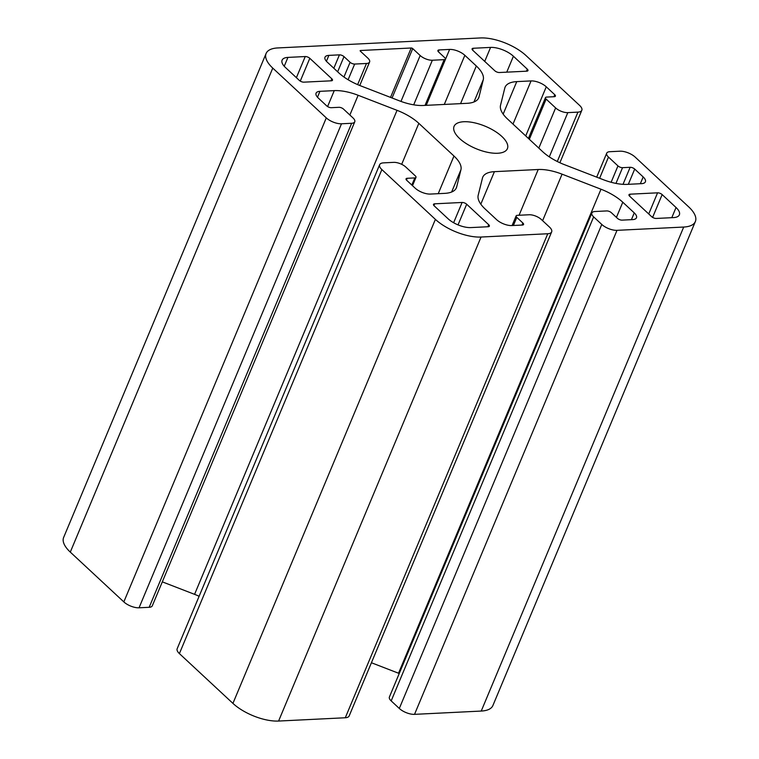 <?xml version="1.0" encoding="UTF-8"?>
<svg xmlns="http://www.w3.org/2000/svg" width="759" height="759" viewBox="0 0 759 759"><rect width="100%" height="100%" fill="white"/><g stroke="black" fill="none" stroke-linecap="round" stroke-linejoin="round"><path stroke-width="1.14" d="M459.622 138.536A28.899 12.125 22.7 0 0 487.468 152.284A28.899 12.125 22.7 0 0 507.391 148.65A28.899 12.125 22.7 0 0 501.841 136.449A28.899 12.125 22.7 0 0 474.005 122.711A28.899 12.125 22.7 0 0 454.072 126.345A28.899 12.125 22.7 0 0 459.622 138.536M462.108 202.463L434.67 203.82A3.472 1.452 22.7 0 0 433.503 204.37A3.472 1.452 22.7 0 0 434.167 205.831L448.057 218.753A17.343 7.277 22.7 0 0 470.893 227.586L488.198 226.732A3.472 1.452 22.7 0 0 489.365 226.182A3.472 1.452 22.7 0 0 488.701 224.711L466.681 204.228A3.472 1.452 22.7 0 0 462.108 202.463L453.626 222.738M657.579 192.824L630.141 194.181A3.472 1.452 22.7 0 0 628.974 194.731A3.472 1.452 22.7 0 0 629.638 196.192L651.658 216.685A3.472 1.452 22.7 0 0 656.231 218.45L673.537 217.596A17.343 7.277 22.7 0 0 679.371 214.825A17.343 7.277 22.7 0 0 676.041 207.511L662.152 194.589A3.472 1.452 22.7 0 0 657.579 192.824L648.736 213.962M490.58 47.409L473.265 48.263A3.472 1.452 22.7 0 0 472.098 48.813A3.472 1.452 22.7 0 0 472.772 50.274L494.792 70.758A3.472 1.452 22.7 0 0 499.356 72.522L526.803 71.175A3.472 1.452 22.7 0 0 527.96 70.625A3.472 1.452 22.7 0 0 527.296 69.154L513.407 56.232A17.343 7.277 22.7 0 0 490.58 47.409L484.726 61.394M305.241 56.545L287.927 57.399A17.343 7.277 22.7 0 0 282.101 60.16A17.343 7.277 22.7 0 0 285.431 67.475L299.321 80.397A3.472 1.452 22.7 0 0 303.885 82.162L331.322 80.805A3.472 1.452 22.7 0 0 332.489 80.255A3.472 1.452 22.7 0 0 331.825 78.794L309.805 58.31A3.472 1.452 22.7 0 0 305.241 56.545L296.399 77.674M360.478 85.776L399.395 100.824A34.677 14.544 22.7 0 0 423.266 105.482L467.051 103.319A34.677 14.544 22.7 0 0 478.711 97.797A34.677 14.544 22.7 0 0 479.014 96.905L483.274 79.723A34.677 14.544 22.7 0 0 476.32 65.986L464.85 55.312A11.556 4.848 22.7 0 0 449.622 49.42L439.072 49.942A3.472 1.452 22.7 0 0 437.905 50.492A3.472 1.452 22.7 0 0 438.569 51.963L444.67 57.637A3.472 1.452 -157.3 0 1 445.334 59.098A3.472 1.452 -157.3 0 1 444.167 59.648L432.345 60.236A9.25 3.88 -157.3 0 1 420.173 55.521L412.716 48.595A1.157 0.484 22.7 0 0 411.198 47.997L360.534 50.502A1.157 0.484 22.7 0 0 360.146 50.682A1.157 0.484 22.7 0 0 360.373 51.176L367.821 58.101A9.25 3.88 -157.3 0 1 369.595 62.001A9.25 3.88 -157.3 0 1 366.483 63.481L354.662 64.06A3.472 1.452 -157.3 0 1 350.098 62.295L343.998 56.621A3.472 1.452 22.7 0 0 339.434 54.857L328.884 55.379A11.556 4.848 22.7 0 0 324.994 57.219A11.556 4.848 22.7 0 0 327.214 62.096L338.685 72.769A34.677 14.544 22.7 0 0 360.478 85.776M334.254 90.625A34.677 14.544 -157.3 0 1 358.125 95.273L397.042 110.33A34.677 14.544 -157.3 0 1 418.835 123.337L453.977 156.022A34.677 14.544 -157.3 0 1 460.931 169.76L456.671 186.942A34.677 14.544 -157.3 0 1 456.377 187.834A34.677 14.544 -157.3 0 1 444.708 193.365L430.41 194.067A11.556 4.848 -157.3 0 1 415.192 188.185L406.72 180.3A3.472 1.452 -157.3 0 1 406.056 178.839A3.472 1.452 -157.3 0 1 407.222 178.289L414.822 177.91A3.472 1.452 22.7 0 0 415.989 177.359A3.472 1.452 22.7 0 0 415.325 175.898L405.837 167.075A9.25 3.88 22.7 0 0 393.665 162.36L383.532 162.862A11.556 4.848 22.7 0 0 379.642 164.703A11.556 4.848 22.7 0 0 381.862 169.58L435.391 219.379A34.677 14.544 22.7 0 0 481.054 237.036L547.761 233.753A11.556 4.848 22.7 0 0 551.651 231.903A11.556 4.848 22.7 0 0 549.431 227.026L541.29 219.465A9.25 3.88 22.7 0 0 529.118 214.759L517.296 215.338A3.472 1.452 22.7 0 0 516.129 215.888A3.472 1.452 22.7 0 0 516.794 217.359L522.894 223.032A3.472 1.452 -157.3 0 1 523.558 224.493A3.472 1.452 -157.3 0 1 522.391 225.043L511.841 225.565A11.556 4.848 -157.3 0 1 496.623 219.674L485.143 209.01A34.677 14.544 -157.3 0 1 478.189 195.272L482.458 178.09A34.677 14.544 -157.3 0 1 482.752 177.198A34.677 14.544 -157.3 0 1 494.413 171.667L538.207 169.504A34.677 14.544 -157.3 0 1 562.068 174.162L600.986 189.219A34.677 14.544 -157.3 0 1 622.778 202.217L634.249 212.89A11.556 4.848 -157.3 0 1 636.469 217.767A11.556 4.848 -157.3 0 1 632.589 219.617L622.029 220.129A3.472 1.452 -157.3 0 1 617.465 218.364L611.365 212.691A3.472 1.452 22.7 0 0 606.802 210.926L594.98 211.514A9.25 3.88 22.7 0 0 591.868 212.985A9.25 3.88 22.7 0 0 593.642 216.884L601.773 224.446A11.556 4.848 22.7 0 0 617.001 230.338L683.698 227.045A34.677 14.544 22.7 0 0 695.367 221.524A34.677 14.544 22.7 0 0 688.707 206.894L635.169 157.094A11.556 4.848 22.7 0 0 619.951 151.202L609.819 151.705A9.25 3.88 22.7 0 0 606.707 153.185A9.25 3.88 22.7 0 0 608.481 157.085L617.968 165.908A3.472 1.452 22.7 0 0 622.541 167.673L630.141 167.303A3.472 1.452 -157.3 0 1 634.704 169.067L643.177 176.942A11.556 4.848 -157.3 0 1 645.397 181.818A11.556 4.848 -157.3 0 1 641.507 183.659L627.209 184.371A34.677 14.544 -157.3 0 1 603.348 179.712L564.43 164.656A34.677 14.544 -157.3 0 1 542.638 151.658L507.486 118.964A34.677 14.544 -157.3 0 1 500.532 105.226L504.801 88.044A34.677 14.544 -157.3 0 1 505.096 87.152A34.677 14.544 -157.3 0 1 516.756 81.621L531.053 80.919A11.556 4.848 -157.3 0 1 546.271 86.811L554.744 94.685A3.472 1.452 -157.3 0 1 555.408 96.146A3.472 1.452 -157.3 0 1 554.241 96.706L546.641 97.076A3.472 1.452 22.7 0 0 545.474 97.626A3.472 1.452 22.7 0 0 546.138 99.087L555.626 107.92A9.25 3.88 22.7 0 0 567.808 112.626L577.941 112.123A11.556 4.848 22.7 0 0 581.821 110.283A11.556 4.848 22.7 0 0 579.601 105.406L526.072 55.616A34.677 14.544 22.7 0 0 480.409 37.95L277.766 47.94A34.677 14.544 22.7 0 0 266.105 53.472A34.677 14.544 22.7 0 0 272.766 68.101L326.294 117.892A11.556 4.848 22.7 0 0 341.512 123.783L351.645 123.281A9.25 3.88 22.7 0 0 354.757 121.81A9.25 3.88 22.7 0 0 352.982 117.911L343.495 109.078A3.472 1.452 22.7 0 0 338.931 107.313L331.332 107.693A3.472 1.452 -157.3 0 1 326.759 105.928L318.296 98.044A11.556 4.848 -157.3 0 1 316.076 93.167A11.556 4.848 -157.3 0 1 319.956 91.327L334.254 90.625L327.594 106.554M266.105 53.472L63.633 537.476A34.677 14.544 22.7 0 0 70.293 552.106L123.831 601.906A11.556 4.848 22.7 0 0 139.049 607.798L149.181 607.295A9.25 3.88 22.7 0 0 152.293 605.815L354.757 121.81M591.868 212.985L389.405 696.999A9.25 3.88 22.7 0 0 391.179 700.899L399.31 708.46A11.556 4.848 22.7 0 0 414.528 714.352L481.234 711.06A34.677 14.544 22.7 0 0 492.895 705.528L695.367 221.524M371.426 662.749L398.522 673.224A34.677 14.544 -157.3 0 1 399.234 673.508M379.642 164.703L177.179 648.717A11.556 4.848 22.7 0 0 179.399 653.594L232.928 703.384A34.677 14.544 22.7 0 0 278.591 721.05L345.288 717.758A11.556 4.848 22.7 0 0 349.178 715.917L551.651 231.903M162.312 581.859L194.57 594.344A34.677 14.544 -157.3 0 1 199.114 596.261M358.125 95.273L349.871 115.007M397.042 110.33L194.57 594.344M418.835 123.337L401.682 164.323M453.977 156.022L438.218 193.687M460.931 169.76L451.624 192.027M456.671 186.942L455.941 188.678M407.222 178.289L406.482 180.054M414.822 177.91L411.833 185.054M381.862 169.58L179.399 653.594M435.391 219.379L232.928 703.384M481.054 237.036L278.591 721.05M547.761 233.753L345.288 717.758M516.794 217.359L513.397 225.489M522.894 223.032L522.05 225.062M494.413 171.667L480.817 204.162M538.207 169.504L519.071 215.252M562.068 174.162L542.609 220.689M600.986 189.219L398.522 673.224M622.778 202.217L616.431 217.406M634.249 212.89L631.422 219.674M593.642 216.884L391.179 700.899M601.773 224.446L399.31 708.46M617.001 230.338L414.528 714.352M683.698 227.045L481.234 711.06M608.481 157.085L599.619 178.27M617.968 165.908L611.128 182.274M622.541 167.673L615.957 183.403M630.141 167.303L623.016 184.333M634.704 169.067L628.329 184.314M643.177 176.942L640.34 183.716M516.756 81.621L503.16 114.125M531.053 80.919L512.999 124.087M546.271 86.811L525.721 135.927M554.744 94.685L553.89 96.716M546.138 99.087L529.336 139.276M555.626 107.92L538.814 148.109M567.808 112.626L549.298 156.866M577.941 112.123L557.286 161.496M272.766 68.101L70.293 552.106M326.294 117.892L123.831 601.906M341.512 123.783L139.049 607.798M351.645 123.281L149.181 607.295M319.956 91.327L317.49 97.228M479.014 96.905L478.284 98.632M483.274 79.723L473.958 101.981M476.32 65.986L460.561 103.641M464.85 55.312L444.29 104.448M449.622 49.42L426.235 105.33M439.072 49.942L438.332 51.716M444.167 59.648L425.031 105.397M432.345 60.236L413.693 104.827M420.173 55.521L400.97 101.421M412.716 48.595L392.061 97.987M411.198 47.997L390.534 97.399M360.534 50.502L360.288 51.09M366.483 63.481L357.641 84.619M354.662 64.06L348.106 79.742M350.098 62.295L343.941 77.01M343.998 56.621L337.651 71.801M339.434 54.857L333.827 68.253M328.884 55.379L326.408 61.28M309.805 58.31L300.27 81.099M287.927 57.399L284.227 66.251M331.825 78.794L330.981 80.824M513.407 56.232L506.746 72.162M473.265 48.263L472.525 50.028M527.296 69.154L526.452 71.194M662.152 194.589L652.617 217.387M630.141 194.181L629.401 195.955M676.041 207.511L671.791 217.681M466.681 204.228L458.038 224.882M434.67 203.82L433.93 205.585M488.701 224.711L487.847 226.751M415.989 177.359L412.507 185.68M516.129 215.888L512.088 225.556M606.707 153.185L596.688 177.141M545.474 97.626L528.416 138.423M581.821 110.283L559.886 162.739M445.334 59.098L425.989 105.349M369.595 62.001L359.766 85.492"/></g></svg>
